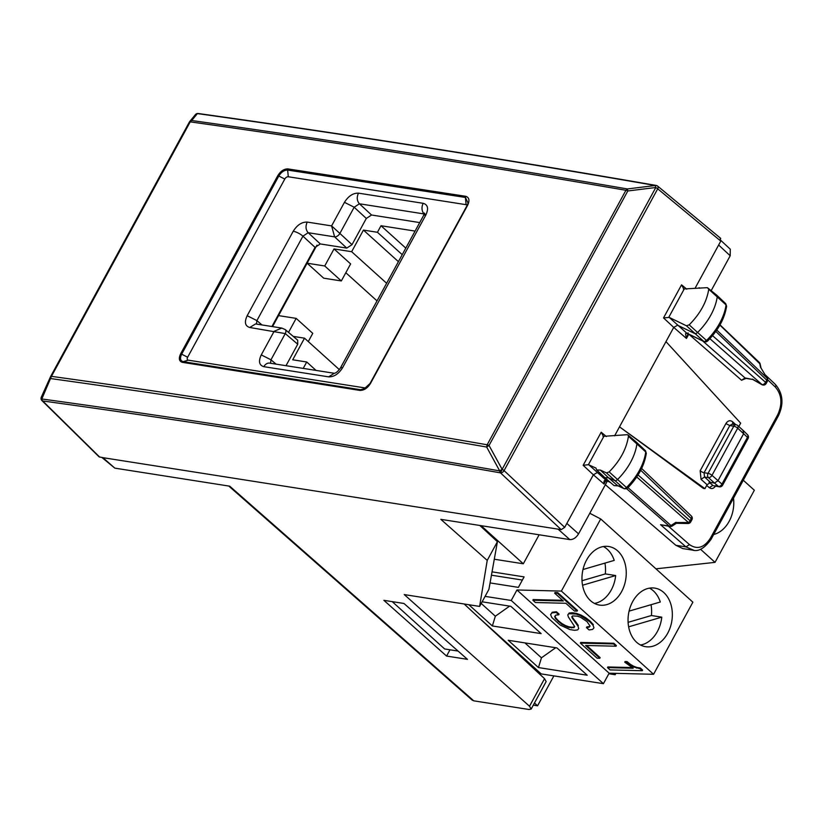 <?xml version="1.0" encoding="UTF-8"?>
<svg xmlns="http://www.w3.org/2000/svg" width="823" height="823" viewBox="0 0 823 823"><rect width="100%" height="100%" fill="white"/><g stroke="black" fill="none" stroke-linecap="round" stroke-linejoin="round"><path stroke-width="1.23" d="M707.276 340.475L706.504 340.475A46.551 28.188 -47.9 0 0 726.051 304.901L726.606 306.207C724.631 318.635 718.263 330.28 707.513 341.134L706.216 341.874L704.179 341.668L689.602 334.591A3.117 2.448 -64.1 0 1 689.18 334.313L686.331 333.027L685.518 333.768L686.454 338.459L673.728 327.4L614.616 435.82M704.179 341.668L706.504 340.475L697.585 332.461A3.117 1.893 132.1 0 1 694.581 333.459L677.617 325.229L673.728 327.4L663.523 317.915L669.222 317.421L686.721 333.14L689.602 334.591M708.747 289.264L726.051 304.901L725.701 303.625L716.854 295.272A3.117 1.893 132.1 0 1 716.854 295.272A3.117 1.893 132.1 0 1 717.245 296.681A46.818 28.352 132.1 0 1 697.585 332.461L689.19 324.848C700.208 313.728 706.731 301.866 708.747 289.264L707.389 287.659L683.347 288.986M668.78 317.297L684.026 289.346L681.557 284.84L686.773 289.202M719.899 325.075L760.164 364.075M767.314 378.189A3.117 3.117 0 0 1 767.386 381.296L766.748 380.154A3.117 1.913 -46.3 0 0 767.159 378.22L760.524 367.202L759.619 363.046A3.117 1.913 133.7 0 0 759.248 362.377L720.022 324.869M767.386 381.296L766.203 383.456A3.117 0.916 -151.4 0 0 765.575 382.314L712.564 335.661M761.913 384.475L709.889 338.685M752.767 379.465L745.988 378.405A3.117 2.304 -81.1 0 1 745.072 377.973L741.554 380.247L688.841 334.22M752.85 379.485L745.072 377.973L702.647 340.928M685.518 333.768L688.203 332.945L686.454 338.459L688.779 334.189M689.19 324.848L686.433 325.774L669.222 317.421M716.823 295.241L707.389 287.659M606.376 436.56L601.191 432.229L603.66 436.735L588.414 464.686L595.934 468.061L596.685 469.954L600.358 470.098L606.397 472.865L609.164 471.908C620.12 460.715 626.54 448.833 628.433 436.283L628.042 434.976L627.033 434.698L602.981 436.375M588.414 464.686L583.157 465.304L593.362 474.789L597.231 472.597L601.634 474.624M605.358 484.726L675.858 545.299L685.981 546.894L693.81 550.268M682.853 548.591L675.858 545.299M745.988 378.405L741.554 380.247M676.239 522.523L688.481 522.523A3.117 0.741 91.1 0 1 687.925 523.521L676.362 523.294L672.237 526.01A3.117 0.988 -123.2 0 1 671.023 525.516A3.117 1.944 131.4 0 1 669.13 526.041A3.117 2.304 98.9 0 0 670.035 526.483L660.56 524.704L685.981 546.894L689.468 544.589C697.194 549.898 704.179 547.758 710.414 538.17A3.117 0.916 -151.4 0 1 711.062 539.322L778.383 415.872C783.969 403.887 782.971 393.425 775.41 384.475A3.117 1.893 133.5 0 1 775.42 384.475A3.117 1.893 133.5 0 1 775.359 387.077L767.766 379.876M370.041 383.508L467.166 205.369L370.011 383.539L363.673 389.3L370.473 383.456C367.48 388.209 363.931 390.524 359.816 390.4L182.387 362.346C179.054 361.318 178.478 358.478 180.638 353.828L181.657 354.188C179.753 358.262 180.258 360.752 183.169 361.667L182.387 362.346M365.947 388.075L188.282 360.176A3.117 1.893 -47.9 0 1 187.644 357.223L284.789 179.054L278.812 176.019C281.301 172.028 284.254 170.042 287.649 170.073L287.865 168.9L465.664 196.286C469.223 197.417 469.871 200.421 467.618 205.287L468.081 203.116L467.186 205.339M187.644 357.223L181.657 354.188L278.812 176.019L277.793 175.659C280.643 171.112 283.997 168.859 287.865 168.9M605.399 481.373L604.041 484.058C603.619 480.92 604.391 479.737 606.335 480.509L610.399 482.443M479.819 525.465L497.421 541.688L487.226 560.381L440.83 519.344L569.804 539.6C573.168 539.713 576.079 537.8 578.559 533.87L607.353 481.054M600.358 470.098L608.516 477.782L614.555 480.55A3.117 1.893 -47.9 0 0 617.548 479.511A46.818 28.352 -47.9 0 0 636.93 443.7A3.117 1.893 -47.9 0 0 636.539 442.311A3.117 1.893 -47.9 0 0 636.498 442.28L628.042 434.976M743.046 430.645L743.694 433.587L717.975 480.745L714.467 483.039L718.479 486.424L713.685 485.765M721.576 485.395L721.956 484.109A3.117 1.965 130.2 0 1 718.479 486.424A3.117 2.202 -79.4 0 0 719.271 486.815A3.117 3.117 0 0 0 722.594 485.22M722.584 485.241L748.086 438.474A3.117 0.916 -151.4 0 0 747.459 437.332L721.956 484.109L711.977 475.344A3.117 0.916 -151.4 0 0 708.068 473.348A3.117 2.304 98.9 0 0 708.48 477.638L714.467 483.039L710.578 482.432L704.529 477.011L708.48 477.638A3.117 1.893 132.1 0 0 711.977 475.344L737.696 428.176A3.117 1.893 -47.9 0 0 737.717 425.532A3.117 3.117 0 0 0 736.112 424.771A3.117 2.304 -81.1 0 0 733.777 426.191A3.117 0.916 28.6 0 1 737.696 428.176L747.459 437.332A3.117 1.893 -45.1 0 0 747.551 434.77A3.117 3.117 0 0 1 748.076 438.494M467.104 205.472A3.117 1.893 -47.9 0 0 466.116 204.69L288.297 176.76A3.117 1.893 -47.9 0 0 284.789 179.054M588.836 464.8L606.335 480.509L609.504 482.031M660.56 524.704L669.13 526.041L626.684 488.759L627.465 488.204C638.164 477.268 644.44 465.602 646.302 453.216L645.736 451.92A2.85 1.728 -47.9 0 0 645.376 450.654L636.539 442.311M619.39 485.961L614.071 485.621L617.682 485.704L608.516 477.782L604.905 477.7L596.675 469.954M606.397 472.865L623.721 488.481L617.692 485.704L623.721 488.481A2.85 1.728 -47.9 0 0 626.468 487.525L609.164 471.908M691.32 515.98A3.117 3.117 0 0 1 691.906 519.725L691.269 518.593A3.117 1.913 -46.3 0 0 691.32 515.98L641.621 468.462M691.896 519.735L690.723 521.895A3.117 0.916 -151.4 0 0 690.086 520.753A3.117 1.944 131.4 0 1 688.481 522.523L636.745 476.98M627.219 487.545L626.468 487.525A46.551 28.188 -47.9 0 0 645.736 451.92L628.433 436.283M41.407 396.943L50.584 376.595L41.407 396.943L41.808 398.97A3.117 2.356 97.9 0 0 42.693 400.955A3.117 1.924 134.5 0 1 41.973 400.626L99.069 456.827L102.896 457.66L114.839 468.143L229.73 486.187L473.75 700.826L528.932 709.488L531.164 709.076L529.518 706.237L404.258 594.587L479.603 606.417L488.924 589.33L497.421 541.688M479.603 606.417L487.226 560.381M449.986 649.8L446.57 656.065L467.474 659.346L403.959 603.475L383.878 600.327L446.57 656.065M720.146 238.156L720.783 241.098L695.414 287.618M730.279 249.184L730.196 255.768L711.278 290.457M114.839 468.143L101.929 457.506M604.041 484.058L593.362 474.789L564.701 527.348L504.067 470.602A3.117 0.916 -151.4 0 0 502.133 469.336L500.559 472.896A3.117 1.8 -46.9 0 0 504.067 470.602L657.711 188.817L720.783 241.098M189.403 121.999L189.702 121.557A3.117 3.117 0 0 0 189.372 122.041L50.604 376.533A3.117 0.916 28.6 0 0 50.584 376.595L50.985 378.611C192.994 398.332 338.212 421.15 486.66 447.043L489.037 445.459A3.117 0.916 -151.4 0 0 487.154 444.79C338.695 418.886 193.467 396.069 51.448 376.348L190.216 121.866A3.117 0.916 -151.4 0 0 189.372 122.041A3.117 0.916 -151.4 0 0 189.341 122.102L191.718 120.518A3.117 2.356 98 0 0 190.216 121.866C332.091 141.834 477.33 164.641 625.922 190.298L627.393 188.951L627.805 190.967A3.117 0.916 -151.4 0 0 625.922 190.298L487.154 444.79L486.66 447.043L499.695 470.89L502.061 469.305L500.497 472.865A12853.47 3963.969 -150.2 0 0 42.693 400.955L42.693 400.955A3.117 2.963 15.3 0 1 41.15 397.581A3.117 2.963 15.3 0 0 41.15 397.581A3.117 2.963 15.3 0 0 42.693 400.955L99.778 457.176M50.501 376.739A3.117 3.117 0 0 1 50.604 376.533A3.117 0.916 28.6 0 1 51.448 376.348L41.808 398.97A12855.682 3964.648 -150.2 0 1 499.695 470.89A3.117 2.263 99.9 0 0 500.497 472.865L561.193 529.642L564.701 527.348M657.063 185.875A3.117 1.852 129.7 0 1 657.68 186.132A3.117 1.852 129.7 0 1 657.711 188.817A3.117 0.916 28.6 0 0 655.777 187.551L502.133 469.336L489.037 445.459L627.805 190.967L655.705 187.521L655.303 185.504L627.393 188.951C478.811 163.293 333.593 140.486 191.718 120.518L197.417 113.584C346.339 134.406 498.964 158.386 655.303 185.504A3.117 2.253 -80.2 0 1 656.147 185.432A3.117 2.253 -80.2 0 1 656.847 185.731M195.051 115.169L197.417 113.584A3.117 2.356 -82 0 1 198.25 113.512A3.117 3.117 0 0 0 195.401 114.613L189.702 121.557M561.193 529.642L102.896 457.66M473.75 700.826L472.124 700.085M270.551 363.262L270.973 359.795L261.261 354.898L274.121 331.309L281.805 328.068L285.252 329.601A4.681 2.798 130.5 0 0 285.242 329.581A4.681 2.798 130.5 0 1 285.242 329.581L297.7 340.208L297.731 344.22L286.013 365.7M419.72 222.58L371.554 215.009L366.307 218.455L354.168 207.231L359.425 203.785C356.904 200.853 356.585 197.314 358.468 193.148C353.088 192.983 348.417 196.039 344.456 202.324L354.168 207.231L339.878 233.434L352.018 244.657L366.307 218.455M256.467 324.077L256.889 320.6L247.178 315.703L293.225 231.253A7.798 2.284 28.6 0 1 302.936 236.16L308.183 232.714L320.322 243.947L346.761 248.093L352.018 244.657M320.322 243.947L315.065 247.384L271.929 326.505M738.817 426.53L740.659 423.156L665.972 341.617M619.513 426.839L703.377 488.409L704.941 488.656L619.513 426.839M704.941 488.656L707.08 484.726L710.578 482.432M715.753 485.673C713.86 488.595 711.73 489.263 709.364 487.7L712.821 485.364L709.025 482.185M285.262 329.601A4.681 2.798 130.5 0 1 285.262 333.593L297.731 344.22M358.468 193.148L423.228 203.322A7.798 5.771 -81.1 0 0 424.184 213.959L424.236 213.97M346.761 248.093L334.632 236.87A4.681 2.747 -47.2 0 0 339.878 233.434L331.597 225.903L334.632 236.87L308.183 232.714C305.672 229.792 305.354 226.243 307.226 222.076C301.856 221.912 297.185 224.967 293.225 231.253M423.228 203.322C427.929 204.732 428.783 208.661 425.8 215.101A7.798 2.284 -151.4 0 0 423.567 215.523L340.372 368.097A7.798 2.284 -151.4 0 0 340.352 368.138M425.8 215.101L342.615 367.675A7.798 2.284 -151.4 0 0 340.372 368.097C337.934 371.451 335.897 373.179 334.282 373.282L328.603 376.852L263.844 366.677A7.798 5.771 -81.1 0 1 269.666 363.128L334.323 373.282M281.805 328.068L255.572 323.933L249.75 327.482C245.059 326.073 244.194 322.143 247.178 315.703M249.75 327.482L285.262 333.593L270.973 359.795L276.065 364.136M464.162 603.989L544.548 678.666L546.153 681.588L531.154 709.087M534.466 703.017L537.563 705.805L553.879 675.899M288.523 332.389L296.167 318.378L278.534 315.61L272.547 326.597L316.968 245.131L307.113 263.206L323.706 278.184L341.329 280.952L350.619 263.916L334.025 248.937L351.658 251.704L386.625 283.277M458.061 651.065L444.636 648.956L392.211 601.634M533.314 705.136L537.563 705.805M481.095 525.671L523.315 563.786L539.137 534.785M523.315 563.786L494.294 559.229M293.235 336.401L304.51 338.171L292.721 359.795L306.722 361.986L303.224 368.395M296.167 318.378L312.761 333.356L308.275 341.576M304.51 338.171L339.364 369.64M377.016 300.889L345.814 272.722M316.053 370.412L306.722 361.986M307.113 263.206L324.735 265.973L341.329 280.952M334.025 248.937L324.735 265.973M415.08 231.088L381.008 225.739L377.438 232.292L363.437 230.09L351.658 251.704M402.221 254.667L377.438 232.292M363.437 230.09L398.414 261.663M381.008 225.739L405.79 248.114M562.541 600.296L533.17 599.576L532.872 600.234L535.413 602.529L565.843 603.269L574.454 611.047L577.17 611.119L557.408 593.27L554.681 593.198L563.302 600.975L532.872 600.234M577.17 611.119L577.479 610.45L557.706 592.611L554.99 592.539L554.681 593.198M557.706 592.611L557.408 593.27M558.766 614.781L559.074 614.123L556.451 611.767L556.153 612.425L551.966 612.888L550.597 614.616L551.801 617.487L560.144 625.048L569.917 629.574L574.619 630.305L577.633 629.904L578.723 628.546L578.013 626.159L572.108 617.908L571.831 616.653L572.551 615.933L577.417 616.149L580.637 617.312L587.025 621.622L590.091 626.087L589.093 627.208L586.449 627.589L589.073 629.945L592.622 629.43L593.949 627.836L593.054 625.285L589.854 621.797L580.719 615.727L576.09 614.03L568.837 613.711L567.777 614.904L568.374 616.972L574.701 626.653L573.97 627.651L568.498 627.445L561.584 624.204L555.494 618.587L554.681 616.437L555.762 615.151L558.766 614.781L556.153 612.425M556.451 611.767L555.926 612.415M556.225 611.756L552.264 612.23L551.966 612.888M552.264 612.23L550.597 614.616M578.013 626.159L578.723 628.546M578.322 625.501L575.956 622.034L575.647 622.692M575.956 622.034L573.693 619.143L573.394 619.801M573.693 619.143L572.407 617.25L572.108 617.908M572.407 617.25L572.201 616.293M589.998 625.861L589.093 627.208M589.391 626.55L586.758 626.931L586.449 627.589M593.054 625.285L593.949 627.836M593.352 624.626L590.163 621.128L589.854 621.797M590.163 621.128L585.657 617.682L585.359 618.34M585.657 617.682L581.017 615.069L580.719 615.727M581.017 615.069L576.398 613.361L576.09 614.03M576.398 613.361L572.18 612.724L571.882 613.382M572.18 612.724L569.146 613.053L568.837 613.711M569.146 613.053L567.777 614.904M574.639 626.488L573.97 627.651M574.269 626.992L571.985 627.27L571.676 627.928M571.985 627.27L568.796 626.787L568.498 627.445M568.796 626.787L565.38 625.521L565.072 626.18M565.38 625.521L561.883 623.546L561.584 624.204M561.883 623.546L558.55 620.902L558.251 621.56M558.55 620.902L555.792 617.929L555.494 618.587M555.792 617.929L555.062 615.985M616.057 646.209L616.365 645.551L613.824 643.257L580.678 642.444L580.369 643.113L597.107 658.215L599.823 658.277L585.626 645.469L616.057 646.209L613.516 643.925L580.369 643.113M613.824 643.257L613.516 643.925M586.696 645.489L600.121 657.618L599.823 658.277M632.023 667.556L607.827 666.959L607.528 667.618L610.069 669.912L642.29 670.704L640.057 668.688L633.329 666.897L626.735 662.248L624.75 662.196L633.206 668.245L607.528 667.618M640.057 668.688L640.366 668.029L642.588 670.045L642.29 670.704M640.366 668.029L636.879 667.432L636.58 668.091M636.879 667.432L633.628 666.239L633.329 666.897M633.628 666.239L630.356 664.305L630.058 664.963M630.356 664.305L627.188 661.723L626.889 662.381M627.188 661.723L626.735 662.248M627.033 661.589L625.058 661.538L624.75 662.196M609.133 673.193L516.957 589.988L561.389 591.079L653.565 674.284L609.133 673.193L603.424 683.676L511.237 600.471L516.957 589.988M492.041 571.851L524.097 576.892L518.387 587.375L490.066 582.921M485.086 596.366L511.237 600.471M589.793 513.274L600.708 518.963L561.389 591.079M603.424 683.676L541.205 673.903L478.297 617.127M482.124 601.808L510.867 606.325L541.112 633.617L492.37 625.964L468.853 604.73M587.2 675.22L538.468 667.566L508.223 640.273L556.965 647.927L587.2 675.22M653.565 674.284L692.884 602.179L600.708 518.963M632.681 601.592A29.649 21.943 -81.1 0 1 654.799 588.106A29.649 21.943 -81.1 0 1 667.71 633.206A29.649 21.943 -81.1 0 1 645.602 646.693A29.649 21.943 -81.1 0 1 632.681 601.592M586.593 559.99A29.649 21.943 -81.1 0 1 608.711 546.503A29.649 21.943 -81.1 0 1 621.622 591.603A29.649 21.943 -81.1 0 1 599.504 605.09A29.649 21.943 -81.1 0 1 586.593 559.99M640.551 645.026A29.649 21.943 98.9 0 0 657.34 631.58A29.649 21.943 98.9 0 0 661.774 617.147L651.405 615.522A29.649 21.943 98.9 0 0 651.024 604.71M629.081 611.119L660.303 602.004A29.649 21.943 98.9 0 0 649.481 588.147M594.453 603.424A29.649 21.943 98.9 0 0 611.252 589.978A29.649 21.943 98.9 0 0 615.676 575.544L605.317 573.919A29.649 21.943 98.9 0 0 604.936 563.107M582.993 569.516L614.215 560.401A29.649 21.943 98.9 0 0 603.393 546.544M582.015 580.729L605.317 573.919M628.103 622.332L651.405 615.522M582.55 585.225L615.676 575.544M628.638 626.828L661.774 617.147M491.444 575.195L522.368 580.05M492.37 625.964L495.343 616.211L481.218 603.454M495.343 616.211L509.612 606.129M615.923 673.358L615.172 674.737L613.588 673.307M615.172 674.737L608.835 673.739M538.468 667.566L541.441 657.814L524.909 642.897M541.441 657.814L555.7 647.732M743.282 480.241L754.352 490.241L715.033 562.356L655.952 568.827M700.496 549.239L715.033 562.356M733.509 498.162A29.649 21.943 -81.1 0 1 729.147 521.34A29.649 21.943 -81.1 0 1 713.695 534.497M686.433 325.774L703.758 341.391L689.18 334.313M760.524 367.202L767.159 378.22L716.792 330.064M752.417 379.125L762.067 384.608A3.117 1.944 -48.6 0 0 765.575 382.314L766.748 380.154L715.815 331.463M687.236 333.459L686.331 333.027M681.557 284.84L663.523 317.915M601.191 432.229L583.157 465.304M777.488 416.037L777.735 414.71C782.622 403.898 781.829 394.68 775.359 387.077M777.735 414.71L710.414 538.17M668.441 526.226L689.468 544.589M370.473 383.456L467.618 205.287M363.663 389.3L359.816 390.4M365.751 388.209L360.587 389.721L183.169 361.667L188.282 360.176M277.793 175.659L180.638 353.828M288.297 176.76L287.649 170.073L465.417 197.448L465.664 196.286M466.116 204.69L465.417 197.448L468.081 203.106M628.011 487.658L671.023 525.516L675.961 522.286M733.777 426.191L708.068 473.348L704.077 472.721L729.795 425.563L733.777 426.191M609.051 481.743L610.182 482.257M640.726 470.272L691.269 518.593L690.086 520.753L638.051 474.953M718.644 245.028L730.196 255.768M566.841 523.418L578.559 533.87M558.087 529.158L569.804 539.6M41.304 397.149A3.117 2.963 15.3 0 0 41.16 397.56L41.16 397.56A3.117 3.117 0 0 0 41.973 400.626A3.117 1.924 134.5 0 1 41.654 400.091M189.341 122.102L50.645 376.471M197.386 113.625A3.117 2.994 -166.3 0 1 199.197 113.934M736.112 424.771L732.151 424.143L729.795 425.563L725.896 423.588L700.178 470.746L701.042 479.325L707.08 484.726M700.178 470.746A3.117 0.916 28.6 0 0 704.077 472.721L704.529 477.011L701.042 479.325M733.108 424.617L732.48 421.685C730.042 419.967 727.851 420.604 725.896 423.588M732.48 421.685L735.885 424.73M706.679 485.457L709.364 487.7M307.226 222.076L331.597 225.903L344.456 202.324M342.615 367.675C338.654 373.961 333.984 377.016 328.603 376.852M263.844 366.677C259.142 365.258 258.288 361.338 261.261 354.898M315.065 247.384L302.936 236.16L256.889 320.6L261.971 324.941M424.184 213.959L359.425 203.785L371.554 215.009M529.518 706.237L544.548 678.666M726.606 306.207L725.701 303.615M765.349 374.928L775.42 384.475M760.946 367.614L760.143 363.961A3.117 3.117 0 0 0 759.248 362.377M761.913 384.67A3.117 3.117 0 0 0 766.223 383.425M761.923 384.68L752.685 379.424M692.791 550.145L682.73 548.571M692.771 550.145C698.439 551.883 704.539 548.272 711.062 539.322M606.901 480.848L605.337 481.434M743.766 430.995L747.551 434.77M743.704 430.943L737.717 425.532M670.035 526.483A3.117 3.117 0 0 0 672.237 526.01M687.915 523.521A3.117 3.117 0 0 0 690.723 521.895M614.061 485.611L604.905 477.7M646.302 453.206L645.376 450.654M626.704 488.749L624.204 488.78M699.684 288.235L699.066 287.7M721.02 240.594L730.289 249.204M198.25 113.512C347.172 134.334 499.808 158.314 656.147 185.432A3.117 3.117 0 0 1 656.96 185.689L657.032 185.72A3.117 3.117 0 0 1 657.68 186.132L720.753 238.413M228.763 486.033L472.135 700.095M719.271 486.815L713.654 485.765M425.182 214.422L424.39 213.054L423.567 215.523"/></g></svg>
